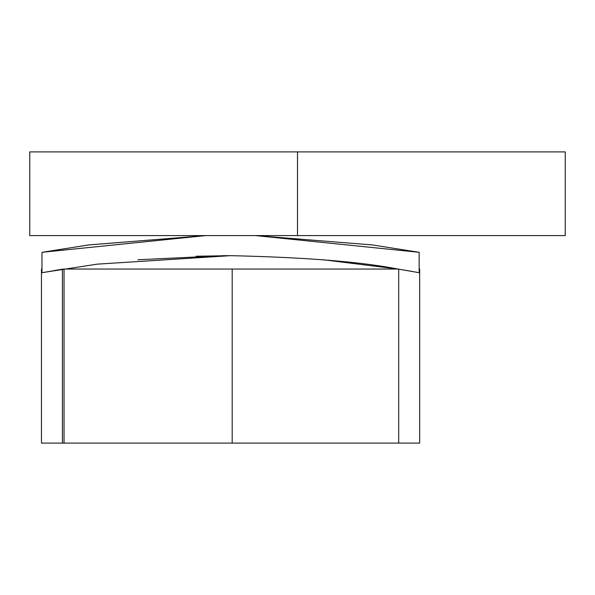 <?xml version="1.0" encoding="UTF-8"?>
<svg xmlns="http://www.w3.org/2000/svg" width="595" height="595" viewBox="0 0 595 595"><rect width="100%" height="100%" fill="white"/><g stroke="black" fill="none" stroke-linecap="round" stroke-linejoin="round"><path stroke-width="0.89" d="M29.75 235.583L29.75 151.911L565.25 151.911L565.25 235.583L29.75 235.583M205.669 235.583L88.707 244.954L41.97 252.317L88.685 244.939L205.669 235.583L42.044 252.302M419.148 272.688L398.71 269.178L419.148 272.688L419.155 252.317L372.44 244.939L255.456 235.583L419.081 252.302M323.026 259.74L397.906 269.052C361.15 261.8 305.369 257.338 230.562 255.664L97.208 264.15L41.977 272.688L64.037 269.052L64.037 443.089L41.464 443.089L41.464 269.052L41.97 269.052M137.928 259.755L223.824 255.686M231.024 255.664L196.082 256.229M64.037 269.052L398.71 269.052L398.71 443.089L64.037 443.089M54.257 270.532L62.416 269.178L62.416 443.089M232.184 269.052L232.184 443.089M406.385 270.45L413.228 271.632M222.627 255.694L229.737 255.664M407.136 270.584L398.71 269.178M419.155 269.052L419.661 269.052L419.661 443.089L398.71 443.089M297.5 235.583L297.5 151.911M41.97 252.317L41.97 272.688"/></g></svg>
